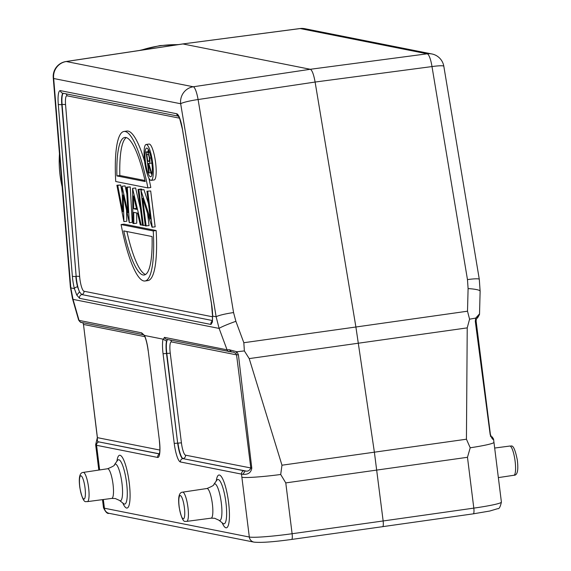 <?xml version="1.0" encoding="UTF-8"?>
<svg xmlns="http://www.w3.org/2000/svg" width="571" height="571" viewBox="0 0 571 571"><rect width="100%" height="100%" fill="white"/><g stroke="black" fill="none" stroke-linecap="round" stroke-linejoin="round"><path stroke-width="0.86" d="M109.082 513.315C107.455 514.014 105.599 512.158 103.501 507.755A36.237 2.648 -7.1 0 0 104.414 508.219A6.038 5.881 101.2 0 0 109.082 513.315L253.981 542.122A6.038 5.881 -78.8 0 1 249.32 537.025A36.237 2.648 -7.1 0 0 292.109 533.728L383.148 520.966C383.519 524.578 383.319 526.483 382.549 526.676L473.266 513.843A6.038 1.349 -98.1 0 0 473.809 508.126A36.237 2.648 -7.1 0 0 501.402 502.087C500.324 506.927 499.104 509.118 497.748 508.654L489.804 511.024L473.266 513.843A6.038 1.349 -98.1 0 1 473.159 513.843M167.481 339.395L166.539 341.123L163.035 339.16L144.542 335.484A17.965 3.854 -98 0 1 148.232 350.794L159.395 440.455A17.965 3.854 -98 0 1 157.617 457.435L96.542 445.294L96.97 448.442A36.237 2.648 172.9 0 1 96.064 447.999A36.237 2.648 172.9 0 1 96.071 447.878M159.43 453.831L98.933 441.918A3.019 2.941 101.2 0 0 96.542 445.294L95.635 444.823L97.341 437.614L83.466 324.307M493.922 442.218A36.237 2.648 172.9 0 1 493.958 442.304A36.237 2.648 172.9 0 1 470.211 447.785L467.478 457.292L285.778 482.902L280.704 474.494L281.974 465.208L249.213 358.595L244.367 350.922L236.879 351.75L238.407 354.727L236.558 354.862L235.802 353.356L236.879 351.75L229.221 349.738L227.058 349.823A3.019 2.941 -78.8 0 0 229.235 351.786M490.917 436.601L491.388 436.765L490.403 434.438L476.128 321.138L475.3 321.337L475.707 318.09L469.576 319.182L467.228 327.875L466.436 439.213L470.211 447.785M493.465 438.992C493.08 440.227 491.981 438.749 490.168 434.56L475.3 321.337M244.367 350.922L243.831 342.721L355.897 327.005L374.39 452.253L383.148 520.966L473.809 508.126L467.478 457.292M280.704 474.494A36.237 2.648 172.9 0 1 241.876 477.249L241.519 474.116L242.96 474.294C248.057 474.737 250.997 472.688 251.79 468.156L238.407 354.727M82.831 322.772L83.48 324.435L97.413 437.65C97.22 440.484 97.491 441.818 98.226 441.661L95.771 445.03M144.841 336.633L83.48 324.435L82.752 322.665M81.232 322.365A3.019 2.941 101.2 0 1 79.062 320.395L78.762 319.824M144.542 335.484L141.644 332.843L79.062 320.395L73.038 299.382A15.096 4.447 164 0 1 72.474 298.59L78.655 320.145M479.519 314.421L480.125 291.181A15.096 2.327 -178.5 0 0 468.099 288.591L467.506 311.202L469.576 319.182M479.126 314.3L475.707 318.09L476.121 319.489L478.255 316.834L476.899 317.433M467.506 311.202L355.897 327.005L315.106 82.046C313.722 74.423 312.116 70.169 310.303 69.284L193.291 86.771A15.096 3.126 81.5 0 1 198.094 99.532L233.568 312.565A15.096 1.706 -9.5 0 0 216.145 316.784L219.121 328.425L227.058 349.823L164.469 337.375L163.242 339.395M243.831 342.721L235.894 321.316A15.096 1.078 159.7 0 0 219.121 328.425L73.038 299.382L70.825 287.898L74.373 288.598L76.771 295.079L79.647 298.355L210.992 324.464L212.405 322.044L212.598 316.077L216.145 316.784L180.672 103.751L53.681 78.505A15.096 3.876 175.3 0 1 53.239 77.685L70.376 287.07A15.096 3.876 -4.7 0 0 70.825 287.898L53.681 78.505A15.096 14.703 101.2 0 1 66.293 61.525L193.291 86.771A15.096 14.703 -78.8 0 0 180.672 103.751A15.096 1.706 170.5 0 1 198.094 99.532L315.106 82.046L431.997 66.571A15.096 3.355 -97.5 0 0 427.194 53.81L300.203 28.557A15.096 3.141 -97.5 0 0 299.968 28.55L182.691 43.953L66.036 61.518A15.096 3.333 81.4 0 1 66.293 61.525L182.927 43.96L310.303 69.284L427.194 53.81A15.096 14.703 -78.8 0 1 431.876 53.959L304.878 28.714A15.096 14.703 101.2 0 0 300.203 28.557L182.684 43.953M229.221 349.738L231.598 351.979L233.346 352.136L235.802 353.356M231.876 351.964L233.346 352.136M170.536 340.116A3.019 2.941 -78.8 0 1 171.436 341.915L236.558 354.862L250.833 468.149C249.42 470.754 247.55 471.66 245.23 470.882L243.917 470.74A3.019 2.941 -78.8 0 0 241.526 474.116L180.443 461.975A17.965 3.854 -98 0 1 174.234 443.403L163.063 353.742A17.965 3.854 -98 0 1 163.035 339.16M242.96 474.294L245.23 470.882L182.841 458.599L243.917 470.74M144.47 335.662L144.606 336.098C146.112 339.502 147.297 344.392 148.153 350.751L148.217 350.694M212.483 316.777L84.001 291.231A3.019 2.941 -78.8 0 1 81.781 294.565L79.533 291.931L76.771 295.079M63.138 93.266A14.946 3.205 -98 0 0 61.775 104.572L76.157 276.378A14.932 3.205 82 0 0 76.443 279.169A14.932 3.205 82 0 0 79.533 291.931L77.528 286.813A3.019 1.306 -14.1 0 0 74.373 288.598A17.965 3.854 -98 0 1 72.353 276.107A3.019 0.778 -4.7 0 0 75.843 276.414A14.946 3.205 -98 0 0 76.136 279.212A14.946 3.205 -98 0 0 77.528 286.813M467.471 279.604A15.096 1.706 -9.5 0 1 479.297 279.319L443.824 66.286A15.096 1.706 170.5 0 0 431.997 66.571L467.471 279.604L468.099 288.591M212.405 322.044L212.498 315.642A3.019 1.684 0.5 0 0 212.598 316.077A17.965 3.854 -98 0 0 211.534 303.779L182.42 128.939A17.965 3.854 -98 0 0 176.703 113.75L60.405 90.632A17.965 3.854 -98 0 0 58.278 104.265L72.353 276.107M156.161 230.534L124.014 224.146L121.095 224.553L153.242 230.948L156.161 230.534A75.493 16.195 -98 0 1 147.946 280.575L145.02 280.989A75.493 16.195 82 0 1 121.095 224.553M138.054 189.458L138.881 189.622L143.35 225.481L142.522 225.317L138.054 189.458L140.973 189.044L141.801 189.208L141.886 189.865M147.518 213.24L149.06 225.624L145.312 225.873L140.844 190.007L143.942 189.629L148.489 203.676M140.844 190.007L150.394 218.993L146.94 191.221L150.687 190.971L155.155 226.837L152.043 227.208L142.686 198.337L146.14 226.037M132.579 188.366L141.18 225.053L140.273 224.874L137.547 213.119L133.721 212.362L133.828 223.589L132.915 223.411L132.579 188.366L135.605 187.973L140.509 209.122M133.828 223.589L136.755 223.182L136.655 212.94M123.914 221.619L116.884 185.247L117.74 185.418L122.744 211.684L122.051 186.274L127.904 212.697L126.462 187.152L127.312 187.317L129.31 222.69L123.186 195.018L123.914 221.619L126.833 221.205L126.541 210.413M129.31 222.69L132.236 222.283L130.238 186.91L126.462 187.152M126.855 194.019L125.078 185.882L122.051 186.274M122.244 193.298L120.659 185.004L116.884 185.247M147.875 187.909A75.493 16.195 82 0 0 123.95 131.473A75.493 16.195 82 0 0 115.735 181.521L147.875 187.909L150.801 187.495A75.493 16.195 -98 0 0 148.874 178.109M144.627 161.514A75.493 16.195 -98 0 0 126.869 131.066L123.95 131.473M151.201 180.357L154.12 179.951A18.122 3.89 -98 0 0 155.619 162.806A18.122 3.89 -98 0 0 149.06 144.063L146.14 144.477A18.122 3.89 82 0 1 152.7 163.22A18.122 3.89 82 0 1 151.201 180.357A18.122 3.89 82 0 1 144.641 161.614A18.122 3.89 82 0 1 146.14 144.477M153.242 230.948A75.493 16.195 82 0 1 145.02 280.989M123.757 230.912A69.455 14.903 -98 0 0 144.178 275.008A69.455 14.903 -98 0 0 152.064 236.544L123.757 230.912M145.591 274.465A69.455 14.903 82 0 1 126.912 231.54M138.881 189.622L141.801 189.208M143.35 225.481L145.227 225.217M141.016 190.043L143.942 189.629M146.94 191.221L150.687 190.971M147.761 191.385L152.229 227.251M132.686 188.387L135.605 187.973M141.18 225.053L142.464 224.867M136.676 209.357L133.564 195.932L133.693 208.765L136.676 209.357M133.693 208.765L136.448 208.379M117.74 185.418L120.659 185.004M122.158 186.296L125.078 185.882M127.312 187.317L130.238 186.91M145.212 181.549A69.455 14.903 -98 0 0 124.792 137.454A69.455 14.903 -98 0 0 116.912 175.925L145.212 181.549M144.984 180.515L119.831 175.511A69.455 14.903 82 0 1 126.305 137.59M119.831 175.511L116.912 175.925M145.448 161.779A14.496 3.112 -98 0 0 150.694 176.774A14.496 3.112 -98 0 0 151.893 163.056A14.496 3.112 -98 0 0 146.647 148.067A14.496 3.112 -98 0 0 145.448 161.779M151.915 174.847A14.496 3.112 82 0 1 150.93 172.685M148.025 151.665A14.496 3.112 82 0 1 148.346 149.573M152.007 164.027L151.729 163.092M146.105 151.936L148.146 152.621L149.759 158.117C150.123 162.143 149.802 163.92 148.795 163.456L151.729 173.456L151.208 173.348L148.274 163.349L149.138 172.942L148.717 172.856L146.105 151.936L149.274 151.572M148.146 152.621L149.581 152.414M149.759 158.117L151.051 157.931M152 163.056L148.795 163.456M151.729 173.456L152.171 173.391M149.138 172.942L151.008 172.678M149.081 161.258L148.531 161.336C149.259 161.85 149.531 160.751 149.338 158.031C148.853 155.312 148.303 154.084 147.675 154.341L146.797 154.163L147.668 161.136L148.853 161.35M147.668 161.136L149.302 160.908M479.369 314.485L478.255 316.834L479.519 314.378M491.081 436.401L490.368 436.173M285.778 482.902L292.109 533.728A6.038 1.242 82 0 1 291.66 539.438A6.038 1.242 82 0 1 291.56 539.431M103.337 499.525L104.414 508.219L249.32 537.025L241.876 477.249M96.97 448.442L99.647 469.947M467.228 327.875L249.213 358.595M281.974 465.208L466.436 439.213M122.794 503.037A26.659 5.717 -98 0 0 126.605 508.047A26.659 5.717 -98 0 0 129.246 482.838A26.659 5.717 -98 0 0 120.031 455.28A26.659 5.717 -98 0 0 116.912 461.268M222.148 522.786A26.659 5.717 -98 0 0 225.959 527.797A26.659 5.717 -98 0 0 228.6 502.594A26.659 5.717 -98 0 0 219.385 475.029A26.659 5.717 -98 0 0 216.266 481.018M157.617 457.435A3.019 2.941 -78.8 0 1 159.309 454.295M98.933 441.918L159.409 453.945M235.894 321.316L233.568 312.565M251.79 468.156L185.539 455.166A11.92 2.555 82 0 1 181.421 442.846L170.251 353.185A11.92 2.555 82 0 1 171.436 341.915M174.234 443.403L177.674 443.146A14.946 3.205 -98 0 0 182.841 458.599A3.019 2.941 101.2 0 0 180.443 461.975M166.539 341.123A14.946 3.205 -98 0 0 166.504 353.485L177.674 443.146L166.818 353.442L163.063 353.742M148.232 350.794L159.395 440.455M143.435 334.699A3.019 2.941 -78.8 0 1 141.644 332.843M97.413 437.65L159.844 450.055M159.388 440.355L159.323 440.412C160.28 449.784 159.687 451.789 159.73 451.889L159.138 454.752L159.573 454.352M212.326 320.517L81.781 294.565A3.019 2.941 101.2 0 0 79.647 298.355M84.001 291.231A11.92 2.555 82 0 1 79.883 278.912A11.92 2.555 82 0 1 79.654 276.685L65.579 104.836A3.019 0.778 -4.7 0 0 62.089 104.529L61.775 104.572A3.019 0.778 175.3 0 1 58.278 104.265M178.438 116.113A3.019 2.941 -78.8 0 1 176.703 113.75M60.405 90.632A3.019 2.941 101.2 0 0 62.739 93.187L178.502 116.199M79.654 276.685A3.019 0.778 175.3 0 0 76.157 276.378L62.089 104.529A14.932 3.205 82 0 1 63.324 93.301M179.53 118.168L66.993 95.792A11.92 2.555 82 0 0 65.579 104.836M65.879 93.808A3.019 2.941 -78.8 0 1 66.993 95.792M210.992 324.464A3.019 2.941 -78.8 0 1 212.255 321.059M147.047 152.122L149.359 151.793M164.469 337.375A3.019 2.941 101.2 0 0 166.646 339.345L231.598 351.979M185.539 455.166A3.019 2.941 -78.8 0 1 183.141 458.542A14.932 3.205 82 0 1 177.981 443.103L181.421 442.846M170.251 353.185L166.818 353.442A14.932 3.205 82 0 1 167.61 339.538M177.845 44.681A113.465 106.934 133.7 0 0 161.843 45.552A113.465 106.934 133.7 0 0 160.358 45.751A113.465 106.934 133.7 0 0 141.051 50.219M59.47 153.863A113.465 106.934 133.7 0 0 62.175 186.824M123.736 503.772L123.607 503.679A22.39 4.804 -98 0 0 124.364 504.065A22.39 4.804 -98 0 0 126.584 482.895A22.39 4.804 -98 0 0 118.847 459.748A22.39 4.804 -98 0 0 117.512 460.419L117.612 460.297M107.605 468.755L83.259 472.403A14.753 3.169 82 0 1 83.509 472.41A14.753 3.169 82 0 1 88.534 487.134A14.753 3.169 82 0 1 87.377 501.631L111.78 498.412A14.974 3.212 -98 0 0 112.958 483.701A14.974 3.212 -98 0 0 107.855 468.762A14.974 3.212 -98 0 0 107.605 468.755C112.758 466.628 115.049 465.265 114.471 464.666A18.515 3.976 82 0 1 115.578 464.109A18.515 3.976 82 0 1 121.973 483.252A18.515 3.976 82 0 1 120.138 500.753A18.515 3.976 82 0 1 119.517 500.439L123.607 503.679M83.873 499.04A11.734 2.52 82 0 1 79.819 486.906A11.734 2.52 82 0 1 80.982 475.807A11.734 2.52 82 0 1 85.036 487.941A11.734 2.52 82 0 1 83.873 499.04M223.09 523.528L222.961 523.429A22.39 4.804 -98 0 0 223.725 523.814A22.39 4.804 -98 0 0 225.938 502.644A22.39 4.804 -98 0 0 218.201 479.497A22.39 4.804 -98 0 0 216.866 480.175L216.966 480.047M206.959 488.505L182.613 492.159A14.753 3.169 82 0 1 182.863 492.166A14.753 3.169 82 0 1 187.888 506.891A14.753 3.169 82 0 1 186.731 521.38L211.134 518.161A14.974 3.212 -98 0 0 212.312 503.458A14.974 3.212 -98 0 0 207.209 488.512A14.974 3.212 -98 0 0 206.959 488.505C212.112 486.378 214.403 485.022 213.825 484.422A18.515 3.976 82 0 1 214.932 483.858A18.515 3.976 82 0 1 221.327 503.001A18.515 3.976 82 0 1 219.492 520.509A18.515 3.976 82 0 1 218.871 520.188L222.961 523.429M183.227 518.789A11.734 2.52 82 0 1 179.173 506.655A11.734 2.52 82 0 1 180.336 495.564A11.734 2.52 82 0 1 184.39 507.698A11.734 2.52 82 0 1 183.227 518.789M509.789 446.051L510.959 446.087C513.122 445.045 515.242 449.663 517.305 459.94C518.568 470.318 517.433 475.429 513.907 475.272A14.753 3.169 -98 0 0 515.049 460.754A14.753 3.169 -98 0 0 510.024 446.058A14.753 3.169 -98 0 0 509.789 446.051L494.672 448.042M253.981 542.122C260.747 542.857 273.309 541.958 291.66 539.438L382.641 526.676M103.501 507.755L102.495 499.639M98.812 470.076L95.664 444.823M501.402 502.087L493.958 442.311M493.929 442.304L493.565 439.142M144.756 336.362L143.849 334.813M78.641 320.103C80.504 322.294 81.375 323.05 81.26 322.372L143.478 334.742M66.036 61.518A15.096 15.096 0 0 0 53.239 77.685M72.474 298.59L70.376 287.07M304.878 28.714A15.096 15.096 0 0 0 299.968 28.55M480.125 291.181L479.297 279.319M443.824 66.286A15.096 15.096 0 0 0 431.876 53.959M212.498 315.642L211.477 303.865L182.363 129.025L179.679 118.547L178.338 115.999L179.037 116.306M212.276 320.909L212.262 321.423M493.594 439.142L492.131 436.829M476.128 321.138L476.3 319.225M139.481 50.455L159.994 45.587L178.73 44.545M59.363 152.543L62.225 187.445M114.471 464.666L117.512 460.419M111.78 498.412L115.285 498.526L119.517 500.439M83.259 472.403C79.64 472.588 78.498 477.67 79.847 487.663C81.846 497.812 83.966 502.451 86.207 501.588L87.377 501.631M213.825 484.422L216.866 480.175M211.134 518.161L214.639 518.275L218.871 520.188M182.613 492.159C178.994 492.338 177.852 497.427 179.201 507.412C181.2 517.562 183.32 522.208 185.561 521.344L186.731 521.38M513.907 475.272L498.355 477.606"/></g></svg>
